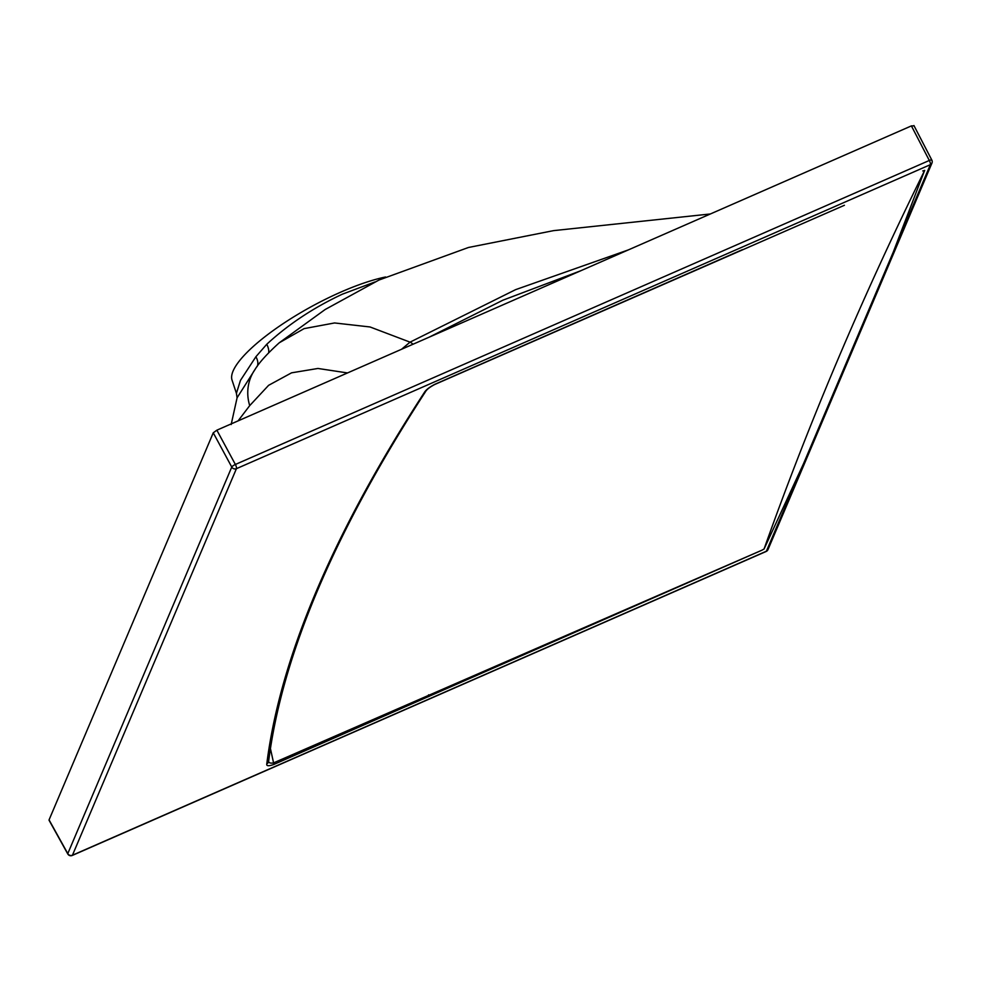 <?xml version="1.0" encoding="UTF-8"?>
<svg xmlns="http://www.w3.org/2000/svg" width="981" height="981" viewBox="0 0 981 981"><rect width="100%" height="100%" fill="white"/><g stroke="black" fill="none" stroke-linecap="round" stroke-linejoin="round"><path stroke-width="1.47" d="M385.57 276.998A104.783 27.664 151.3 0 0 341.008 292.019A104.783 27.664 151.3 0 0 232.031 380.076L236.421 393.332L240.443 380.42L255.894 356.741L266.783 344.245C288.463 324.257 313.662 307.568 342.381 294.177L374.95 281.952M401.572 349.261L410.046 342.148L515.614 289.653L628.367 249.897M710.391 213.968L553.505 230.645L468.452 247.482L378.985 280.039L325.152 309.518L279.266 342.774L304.122 328.623L334.558 322.957L370.045 326.967L410.046 342.148A10.484 3.728 59.5 0 1 412.964 344.257M580.703 270.781L502.848 300.223L429.347 337.084M347.519 372.939L317.954 368.464L291.565 372.829L268.61 385.325L249.714 405.619L238.089 420.874M924.396 170.988L893.286 252.056L930.356 164.673L236.421 468.673L72.447 855.224L766.382 551.224L803.39 463.988L764.064 548.992C809.337 421.609 862.79 295.612 924.396 170.988A17.462 16.15 19.7 0 0 924.519 170.939M434.411 384.491A3.495 1.055 -113.7 0 0 434.73 384.491C429.85 387.078 426.796 389.432 425.582 391.566L425.582 391.566A3.495 3.029 -147 0 1 424.27 392.621C425.828 389.923 429.396 387.139 434.939 384.258L742.372 249.677M270.425 748.54L273.576 762.887L761.832 550.243L273.625 764.542C268.536 766.308 266.256 766.075 266.795 763.856A3743.177 988.345 -28.7 0 1 424.27 392.621M911.398 125.899L216.862 430.181L235.379 464.467L929.314 160.467L911.398 125.899L913.9 125.875M213.257 432.805L49.062 819.883L67.787 853.605L231.761 467.054L213.257 432.805L216.862 430.181M249.714 405.619A45.408 42.526 -145.3 0 1 254.925 369.604L254.925 369.604C259.229 362.504 267.335 353.565 279.266 342.774M255.146 369.285L237.083 397.796L231.16 424.54M268.5 759.932C268.193 762.642 269.873 763.623 273.576 762.887A3.495 1.079 66.4 0 1 273.625 764.542M425.582 391.566C334.435 532.094 282.123 655.345 268.635 761.33L268.635 761.33A3.495 3.311 -172.8 0 1 266.795 763.856M894.88 250.462L804.984 462.394A3.495 3.201 -157 0 1 803.39 463.988L893.286 252.056A3.495 3.201 -157 0 0 894.88 250.462L931.95 163.079A3.495 3.495 0 0 0 931.84 160.111A3.495 0.883 -27.4 0 1 931.803 160.43M266.783 344.245A17.462 8.522 -132.3 0 1 268.684 352.682M257.108 366.538A17.462 10.129 37 0 0 255.894 356.741M924.703 170.387L922.778 170.952M761.832 550.243L764.113 548.968M844.42 205.274L434.73 384.491A3.495 1.055 -113.7 0 0 434.939 384.258M428.599 694.818A3.495 1.067 66.3 0 1 428.697 696.645M931.95 163.079A3.495 3.201 23 0 1 930.356 164.673A3.495 1.067 -113.7 0 0 929.314 160.467A3.495 0.883 -27.4 0 1 931.84 160.111L913.924 125.531M68.167 854.157A3.495 0.981 -29 0 1 67.775 853.961A3.495 0.981 -29 0 1 67.787 853.605A3.495 3.201 -157 0 0 72.447 855.224A3.495 1.067 -113.7 0 1 72.226 855.469L766.161 551.469A3.495 1.067 -113.7 0 0 766.382 551.224A3.495 3.201 -157 0 0 767.976 549.63L804.984 462.394M231.761 467.054A3.495 0.871 -28.4 0 1 235.379 464.467A3.495 1.067 -113.7 0 1 236.421 468.673A3.495 3.201 -157 0 1 231.761 467.054M765.83 551.457A3.495 1.067 -113.7 0 0 766.161 551.469A3.495 3.495 0 0 0 767.976 549.63M71.821 855.432A3.495 1.067 -113.7 0 0 72.226 855.469A3.495 3.495 0 0 1 67.775 853.961L49.05 820.226M237.083 397.796L236.421 393.332"/></g></svg>
